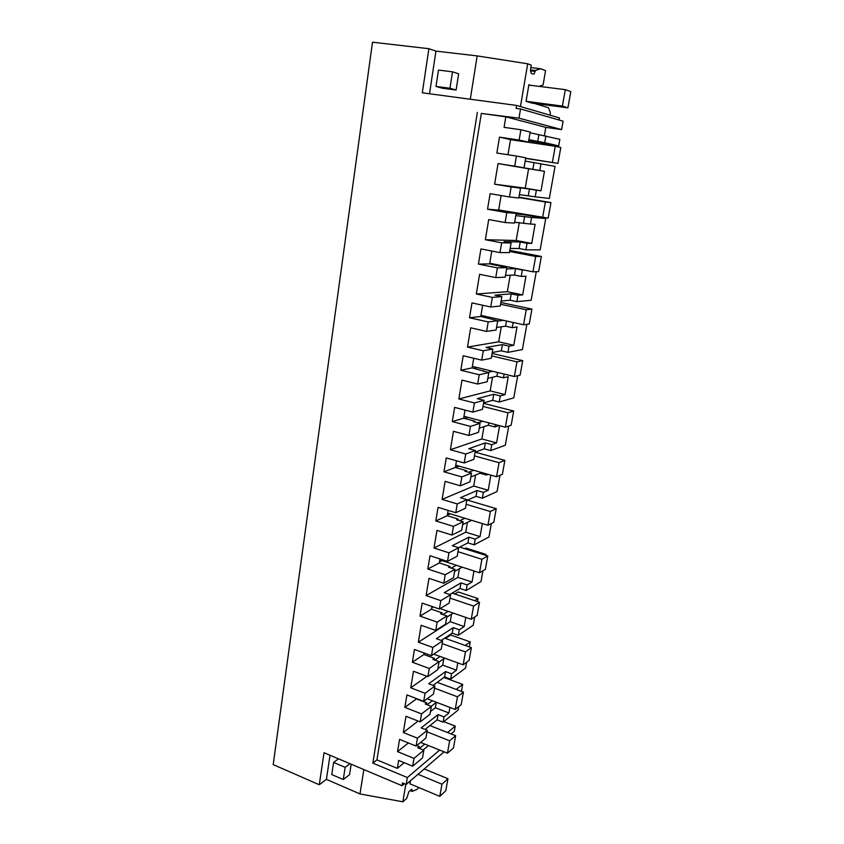 <?xml version="1.0" encoding="UTF-8"?>
<svg xmlns="http://www.w3.org/2000/svg" width="844" height="844" viewBox="0 0 844 844"><rect width="100%" height="100%" fill="white"/><g stroke="black" fill="none" stroke-linecap="round" stroke-linejoin="round"><path stroke-width="1.27" d="M447.542 732.518L455.243 726.114L454.325 731.221L451.107 733.921M494.616 184.192L525.242 188.18L528.597 168.779L498.055 163.567L494.616 184.192L511.158 186.946L509.459 196.979L490.111 193.677L487.537 209.196L506.801 212.604L505.113 222.531L488.718 219.567L485.363 239.717L501.663 242.808L499.996 252.609L480.943 248.927L478.421 264.098L497.401 267.886L495.744 277.592L479.603 274.3L476.322 293.997L492.379 297.404L490.744 306.984L471.975 302.933L469.517 317.766L488.212 321.912L486.598 331.407L470.699 327.81L467.492 347.074L483.306 350.777L481.713 360.145L463.208 355.746L460.803 370.242L479.223 374.747L477.651 384.02L461.984 380.138L458.841 398.969L474.433 402.957L472.872 412.125L454.642 407.388L452.289 421.578L470.446 426.399L468.905 435.472L453.46 431.305L450.39 449.736L465.751 453.998L464.221 462.966L446.254 457.912L443.955 471.796L461.847 476.934L460.339 485.806L445.115 481.375L442.119 499.405L457.258 503.931L455.771 512.709L438.057 507.349L435.799 520.927L453.439 526.371L451.962 535.064L436.96 530.38L434.016 548.02L448.955 552.799L447.489 561.387L430.029 555.732L427.824 569.025L445.221 574.753L443.775 583.257L428.974 578.33L426.093 595.611L440.821 600.622L439.386 609.02L422.169 603.101L420.006 616.12L437.16 622.112L435.747 630.436L421.156 625.288L418.339 642.2L432.856 647.443L431.463 655.661L414.467 649.479L412.357 662.224L429.279 668.49L427.897 676.635L413.497 671.265L410.733 687.828L425.059 693.283L423.688 701.343L406.935 694.897L404.856 707.388L421.557 713.897L420.196 721.873L405.996 716.292L403.295 732.518L417.432 738.183L416.081 746.075L399.55 739.397L397.513 751.624L413.993 758.376L423.846 750.211L422.517 757.923L412.663 766.194L398.642 760.412L397.324 768.378L376.941 759.885L481.333 113.423L505.83 116.831L504.079 127.36L520.885 129.765L519.134 140.041L528.439 142.13L522.679 141.275M428.446 745.558L423.161 749.936M449.926 707.441L448.945 712.969L444.018 716.915L443.089 722.19L458.102 710.068L458.703 706.671M455.243 726.114L443.765 721.652M550.045 115.185L550.436 112.99L548.516 107.747L534.347 103.411M470.287 99.233L477.166 55.904L435.926 51.125L428.879 48.699L422.306 92.808L516.56 105.426L559.435 117.917L559.066 120.006M544.359 135.684L545.815 127.36L561.608 129.586L563.106 121.167L520.526 108.96L516.064 108.359L516.56 105.426M528.65 140.885L558.696 145.917L559.867 139.334L530.053 132.74M528.597 168.779L544.454 171.29L541.015 190.807L536.373 190.206L535.202 196.831L549.317 198.467L555.046 166.395L525.179 161.067M545.751 218.501L531.583 217.478L530.433 224.04L535.107 224.314L531.741 243.41L527.057 243.315L525.918 249.803L540.149 249.898L545.751 218.501L523.723 214.619L516.074 214.028M523.544 269.953L522.373 269.996L521.254 276.41L525.96 276.199L522.658 294.883L517.942 295.273L516.834 301.624L531.171 300.264L536.267 271.705M513.173 322.471L512.266 327.672L517.003 326.976L513.774 345.27L509.027 346.135L507.94 352.349L522.383 349.574L526.888 324.275M504.132 374.061L503.467 377.838L508.236 376.698L505.081 394.612L500.302 395.91L499.237 401.997L513.764 397.872L517.72 375.717M499.606 425.671L496.557 442.921L491.757 444.651L490.712 450.601L505.334 445.189L508.742 426.051M490.881 475.14L488.222 490.237L483.39 492.379L482.367 498.213L497.063 491.556L499.964 475.309M482.346 523.565L480.046 536.594L475.193 539.126L474.191 544.844L488.961 537.006L491.366 523.523M485.69 555.31L485.87 554.35L465.846 548.03L464.654 548.663M473.98 570.977L472.039 582.022L467.154 584.924L466.173 590.526L481.017 581.548L482.947 570.744M477.44 601.603L477.989 598.554L458.218 591.95L454.8 593.997M465.793 617.407L464.189 626.543L459.294 629.803L458.324 635.3L473.231 625.225L474.697 616.985M469.359 646.947L470.256 641.904L450.738 635.015L445.537 638.486M457.775 662.878L456.488 670.178L451.572 673.797L450.633 679.177L465.593 668.058L466.626 662.287M461.436 691.384L462.67 684.41L443.912 677.447M424.754 744.081L419.436 748.428M419.004 748.259L419.299 746.539L417.791 747.763L423.846 750.211M413.993 758.376L412.663 766.194M498.055 163.567L514.692 166.194L516.412 156.035L525.738 157.817L524.029 167.798L516.876 166.658L539.822 170.499L541.004 163.789M519.134 140.041L499.49 137.139L496.852 153.028L516.412 156.035M404.213 762.702L397.324 768.378M462.67 684.41L456.171 689.411M443.089 722.19L437.139 719.869L425.102 729.448M439.671 750.073L407.357 777.546L372.837 763.103L376.941 759.885M444.092 751.846L406.196 784.445L407.357 777.546M406.196 784.445L402.525 782.894L402.05 785.711L404.403 783.686M410.701 790.058L412.262 790.722L411.714 789.235L408.907 791.63L406.671 798.424L402.852 801.8L359.977 793.93L326.406 779.371L319.275 784.751L324.043 752.732L402.05 785.711M418.94 787.589L416.725 789.541L412.146 791.398L410.142 790.554M410.49 780.753L409.962 783.823L439.787 796.356L441.95 784.203L447.953 778.717L445.801 790.765L439.787 796.356M402.852 801.8L405.816 784.287M412.262 790.722L412.146 791.398M319.275 784.751L273.192 764.601L372.499 42.2L428.879 48.699M477.166 55.904L527.69 63.796L531.277 65.167L530.507 69.672L531.129 73.386L532.838 74.008M520.463 106.555L527.69 63.796M528.829 85.096L565.311 89.654L570.808 91.616L567.906 107.842L531.931 103.095L526.065 101.301L528.893 84.685L530.823 85.339M539.147 86.383L543.093 84.959L545.572 70.632L540.645 68.744L535.36 70.495L533.988 74.145M561.608 129.586L518.965 118.171L520.526 108.96M518.965 118.171L481.333 113.423M545.815 127.36L505.83 116.831M528.439 142.13L530.18 132.044L520.885 129.765M545.889 135.905L544.696 142.689L528.871 139.64M558.696 145.917L544.696 142.689M544.454 171.29L539.822 170.499M535.202 196.831L519.408 194.637M531.583 217.478L515.8 215.6M525.918 249.803L519.092 248.505L510.156 248.421M501.368 265.554L498.445 265.628M522.373 269.996L515.589 268.645L506.632 268.919M516.834 301.624L510.103 300.211L501.104 301.023M488.17 316.964L484.878 317.365M503.467 320.33L497.654 321.079M507.94 352.349L501.304 350.809L492.252 352.497M477.514 367.636L474.043 368.364M492.632 371.286L487.79 372.362M499.237 401.997L492.696 400.341L483.591 402.862M467.914 417.347L464.327 418.413M482.852 421.272L477.873 422.812M495.28 424.532L494.858 426.948L488.37 425.239L479.234 428.172M499.131 425.545L494.858 426.948M490.712 450.601L484.266 448.839L475.109 452.162L504.881 460.37L502.391 474.275L496.557 476.744L499.057 462.691L504.881 460.37M458.904 466.088L455.37 467.418M473.653 470.266L468.599 472.26M486.619 473.938L486.429 475.045L480.025 473.231L470.846 476.934M488.096 474.349L486.429 475.045M482.367 498.213L476.005 496.346L466.816 500.418M450.306 513.838L447.331 515.188M464.865 518.258L459.737 520.685M474.191 544.844L467.914 542.871L458.63 547.714M485.87 554.35L484.709 554.993M442.013 560.616L439.46 561.967M456.382 565.28L451.202 568.117M466.173 590.526L459.991 588.468L449.778 594.535M477.989 598.554L474.655 600.664M433.236 606.91L431.748 607.796M448.153 611.341L442.942 614.59M458.324 635.3L452.215 633.148L441.275 640.417M470.256 641.904L465.181 645.47M440.157 656.484L434.903 660.114M450.633 679.177L444.609 676.941L433.056 685.381M432.36 700.72L427.075 704.719M416.778 745.516L419.299 746.539M397.513 751.624L408.401 742.973M524.029 167.798L514.692 166.194M507.982 154.737L510.536 139.587L522.658 141.381M499.49 137.139L510.536 139.587M372.837 763.103L477.366 112.41M416.081 746.075L425.935 738.089L427.264 730.313L421.177 727.897L438.057 714.604L437.139 719.869M417.432 738.183L427.264 730.313M444.018 716.915L438.057 714.604M430.503 711.503L435.367 707.747L448.945 712.969M403.295 732.518L418.128 721.061M436.295 702.398L435.367 707.747M436.443 702.282L431.189 706.301M421.557 713.897L431.389 706.375L430.029 714.246L420.196 721.873M404.856 707.388L416.419 698.906L426.758 702.883L425.249 704.012L431.389 706.375M423.688 701.343L433.51 694.011L434.882 686.066L428.71 683.745L445.537 671.571L444.609 676.941M425.059 693.283L434.882 686.066M451.572 673.797L445.537 671.571M437.888 668.575L442.741 665.146L456.488 670.178M410.733 687.828L426.99 676.297M443.838 658.742L442.741 665.146M444.714 658.141L438.996 662.139M429.279 668.49L439.08 661.643L437.698 669.672L427.897 676.635M412.357 662.224L423.888 654.511L434.365 658.331L432.866 659.364L439.08 661.643M423.888 654.511L424.142 653.003M431.463 655.661L441.254 649.015L442.646 640.912L436.39 638.676L453.175 627.662L452.215 633.148M432.856 647.443L442.646 640.912M459.294 629.803L453.175 627.662M418.339 642.2L450.253 621.69L464.189 626.543M451.551 614.21L450.253 621.69M453.291 613.103L446.719 617.259M437.16 622.112L446.94 615.972L445.526 624.17L435.747 630.436M420.006 616.12L431.506 609.199L442.129 612.871L440.631 613.788L446.94 615.972M431.506 609.199L431.97 606.467M439.386 609.02L449.156 603.08L450.58 594.809L444.239 592.667L460.961 582.877L459.991 588.468M440.821 600.622L450.58 594.809M467.154 584.924L460.961 582.877M426.093 595.611L457.923 577.38L472.039 582.022M459.41 568.761L457.923 577.38M462.238 567.168L454.599 571.451M445.221 574.753L454.958 569.341L453.513 577.718L443.775 583.257M427.824 569.025L439.291 562.948L450.063 566.451L448.565 567.263L454.958 569.341M439.291 562.948L439.967 558.95M447.489 561.387L457.216 556.175L458.672 547.735L452.247 545.699L468.905 537.174L467.914 542.871M448.955 552.799L458.672 547.735M475.193 539.126L468.905 537.174M434.016 548.02L465.74 532.174L480.046 536.594M467.439 522.362L465.74 532.174M471.659 520.326L462.639 524.683M453.439 526.371L463.145 521.729L461.679 530.275L451.962 535.064M435.799 520.927L447.236 515.726L458.155 519.049L456.667 519.746L463.145 521.729M447.236 515.726L448.132 510.398M455.771 512.709L465.455 508.278L466.943 499.648L460.423 497.717L477.018 490.522L476.005 496.346M457.258 503.931L466.943 499.648M483.39 492.379L477.018 490.522M442.119 499.405L473.716 486.038L488.222 490.237M475.626 475.003L473.716 486.038M461.847 476.934L471.511 473.083L470.013 481.818L460.339 485.806M443.955 471.796L455.359 467.492L466.426 470.635L464.938 471.216L471.511 473.083M455.359 467.492L456.488 460.792M464.221 462.966L473.874 459.347L475.394 450.538L468.779 448.713L485.3 442.9L484.266 448.839M465.751 453.998L475.394 450.538M491.757 444.651L485.3 442.9M450.39 449.736L481.861 438.954L496.557 442.921M483.992 426.642L481.861 438.954M470.446 426.399L480.057 423.393L478.527 432.318L468.905 435.472M452.289 421.578L463.651 418.234L474.866 421.188L473.4 421.631L480.057 423.393M463.651 418.234L465.012 410.089M472.872 412.125L482.473 409.361L484.023 400.341L477.314 398.642L493.751 394.264L492.696 400.341M474.433 402.957L484.023 400.341M500.302 395.91L493.751 394.264M458.841 398.969L490.174 390.888L505.081 394.612M492.537 377.257L490.174 390.888M503.467 377.838L496.884 376.234L487.811 378.355M479.223 374.747L488.792 372.605L487.231 381.731L477.651 384.02M460.803 370.242L472.112 367.889L488.792 372.605M472.112 367.889L473.737 358.246M481.713 360.145L491.261 358.257L492.843 349.047L486.038 347.464L502.391 344.605L501.304 350.809M483.306 350.777L492.843 349.047M509.027 346.135L502.391 344.605M467.492 347.074L498.667 341.809L513.774 345.27M501.262 326.797L498.667 341.809M512.266 327.672L505.588 326.185L496.567 327.461M488.212 321.912L497.728 320.699L496.124 330.015L486.598 331.407M469.517 317.766L480.774 316.458L497.728 320.699M480.774 316.458L482.662 305.243M490.744 306.984L500.249 306.034L501.863 296.613L494.964 295.157L511.211 293.87L510.103 300.211M492.379 297.404L501.863 296.613M517.942 295.273L511.211 293.87M476.322 293.997L507.339 291.697L522.658 294.883M510.177 275.239L507.339 291.697M521.254 276.41L514.481 275.049L505.514 275.439M497.401 267.886L506.854 267.622L505.218 277.159L495.744 277.592M478.421 264.098L489.625 263.877L506.854 267.622M489.625 263.877L491.788 251.027M499.996 252.609L509.438 252.62L511.095 242.998L504.079 241.669L520.221 242.028L519.092 248.505M501.663 242.808L511.095 242.998M527.057 243.315L520.221 242.028M485.363 239.717L516.19 240.498L531.741 243.41M519.292 222.542L516.19 240.498M530.433 224.04L514.661 222.257M506.801 212.604L516.19 213.342L514.513 223.09L505.113 222.531M487.537 209.196L498.667 210.114L516.19 213.342M498.667 210.114L501.114 195.555M509.459 196.979L518.828 198.002L520.526 188.149L513.405 186.967L529.431 189.056L528.281 195.671M511.158 186.946L520.526 188.149M536.373 190.206L529.431 189.056M525.242 188.18L541.015 190.807M326.406 779.371L330.036 755.264M359.977 793.93L363.848 769.559M343.276 779.518L345.154 767.344L333.591 762.427L331.755 774.56L343.276 779.518L349.553 774.665L351.178 764.2M429.512 93.779L435.926 51.125M456.108 90.023L458.64 73.766L452.5 71.814L438.469 70.084L435.989 86.436L442.245 88.209L456.108 90.023L449.968 88.261L452.5 71.814M530.865 67.594L540.645 68.744M535.36 70.495L530.465 69.915M538.852 134.892L537.67 141.655M534.009 162.702L532.849 169.391M524.704 216.254L523.565 222.805M497.728 265.48L497.833 264.858M515.589 268.645L514.481 275.049M506.495 321.005L505.588 326.185M483.39 371.297L483.506 370.653M497.538 372.468L496.884 376.234M474.729 421.989L474.866 421.188M488.781 422.833L488.37 425.239M466.257 471.596L466.426 470.635M480.215 472.123L480.025 473.231M457.965 520.147L458.155 519.049M449.852 567.685L450.063 566.451M441.897 614.232L442.129 612.871M434.111 659.818L434.365 658.331M426.484 704.487L426.758 702.883M447.457 753.196L449.662 740.789L455.644 735.704L453.45 747.995L447.457 753.196L420.607 742.414M427.011 731.822L449.662 740.789M429.944 725.597L455.644 735.704M455.222 709.466L457.469 696.806L463.44 692.133L461.193 704.666L455.222 709.466L427.18 698.737M434.523 688.155L457.469 696.806M437.245 682.321L463.44 692.133M463.156 664.829L465.445 651.916L471.385 647.664L469.095 660.462L463.156 664.829L433.711 654.142M442.182 643.592L465.445 651.916M444.651 638.169L471.385 647.664M471.237 619.274L473.589 606.087L479.497 602.289L477.166 615.35L471.237 619.274L440.125 608.577M450.01 598.111L473.589 606.087M452.173 593.11L479.497 602.289M479.508 572.759L481.892 559.298L487.779 555.964L485.395 569.299L479.508 572.759L439.808 559.91M457.997 551.691L481.892 559.298M459.769 547.112L487.779 555.964M487.937 525.263L490.385 511.506L496.24 508.668L493.803 522.288L487.937 525.263L447.689 513.047M466.141 504.29L490.385 511.506M467.439 500.144L496.24 508.668M474.476 455.876L499.057 462.691M455.749 465.192L496.557 476.744M505.366 427.18L507.909 412.822L513.701 411.028L511.158 425.239L505.366 427.18L463.968 416.314M482.979 406.428L507.909 412.822M483.517 403.327L513.701 411.028M514.355 376.529L516.961 361.854L522.71 360.62L520.115 375.137L514.355 376.529L472.366 366.391M491.672 355.904L516.961 361.854M492.094 353.446L522.71 360.62M523.554 324.761L526.223 309.759L531.92 309.104L529.272 323.938L523.554 324.761L480.953 315.382M500.555 304.262L526.223 309.759M500.861 302.479L531.92 309.104M532.954 271.821L535.676 256.481L541.342 256.449L538.63 271.61L532.954 271.821L489.731 263.244M509.628 251.48L535.676 256.481M509.818 250.404L541.342 256.449M542.565 217.699L545.361 202.001L550.963 202.602L548.189 218.111L498.698 209.956M518.912 197.507L545.361 202.001M518.976 197.169L550.963 202.602M552.409 162.322L555.257 146.276L560.806 147.542L557.968 163.398L525.675 158.208M510.525 139.661L555.257 146.276M525.643 158.408L557.968 163.398M333.591 762.427L338.465 758.83M424.216 768.937L447.953 778.717M345.154 767.344L349.975 763.693M418.023 774.264L441.95 784.203M526.065 101.301L562.389 106.08L565.311 89.654M435.989 86.436L449.968 88.261M567.906 107.842L562.389 106.08M535.202 71.424L530.391 70.854"/></g></svg>
